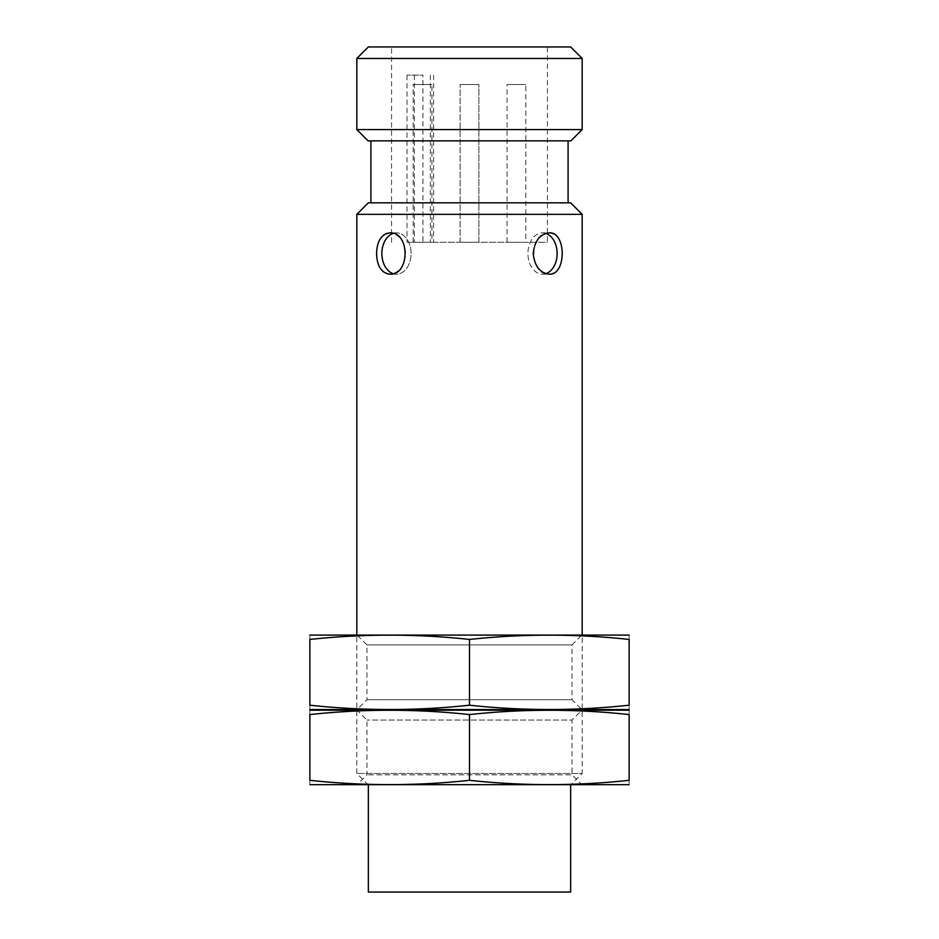 <?xml version="1.0" encoding="UTF-8"?>
<svg xmlns="http://www.w3.org/2000/svg" width="939" height="939" viewBox="0 0 939 939"><rect width="100%" height="100%" fill="white"/><g stroke="black" fill="none" stroke-linecap="round" stroke-linejoin="round"><path stroke-width="0.7" stroke-dasharray="4.7 3.52" d="M582.18 214.35L356.82 214.35M570.654 785.004L368.346 785.004L570.654 785.004L582.18 773.478L356.82 773.478L582.18 773.478L582.18 634.764L356.82 634.764L582.18 634.764L572.015 644.929L366.985 644.929L572.015 644.929L572.015 699.719L366.985 699.719L572.015 699.719L582.18 709.884L356.82 709.884L582.18 709.884L356.82 709.884L582.18 709.884L572.015 720.049L366.985 720.049L572.015 720.049L572.015 774.839L366.985 774.839L572.015 774.839L582.18 785.004L356.82 785.004L582.18 785.004M393.159 233.412A20.658 14.613 90 0 1 396.458 232.872L389.826 232.872C399.134 234.116 404.463 241.006 405.777 253.53C404.451 266.066 399.134 272.956 389.826 274.188C372.466 275.444 372.431 231.651 389.826 232.872L396.458 232.872A20.658 14.613 90 0 0 381.856 253.53A20.658 14.613 90 0 0 396.458 274.188A20.658 14.613 90 0 0 411.071 253.53A20.658 14.613 90 0 0 396.458 232.872A20.658 14.613 90 0 1 411.071 253.53A20.658 14.613 90 0 1 396.458 274.188A20.658 14.613 90 0 1 393.159 273.648M545.841 273.648A20.658 14.613 -90 0 1 542.542 274.188A20.658 14.613 -90 0 1 527.929 253.53A20.658 14.613 -90 0 1 542.542 232.872L549.174 232.872C557.602 234.116 562.015 241.006 562.438 253.53C562.003 266.066 557.59 272.956 549.174 274.188C528.903 275.444 528.857 231.651 549.174 232.872L542.542 232.872A20.658 14.613 -90 0 0 527.929 253.53A20.658 14.613 -90 0 0 542.542 274.188A20.658 14.613 -90 0 0 557.144 253.53A20.658 14.613 -90 0 0 542.542 232.872A20.658 14.613 -90 0 1 545.841 233.412M547.437 46.95L391.563 46.95L547.437 46.95L547.437 242.262L422.937 242.262L422.937 75.12L406.998 75.12L422.937 75.12M414.392 75.12L414.392 242.262L406.998 242.262L406.998 75.12M406.998 242.262L547.437 242.262M431.94 242.262L413.16 242.262L431.94 242.262L431.94 84.51L413.16 84.51L431.94 84.51M478.89 242.262L460.11 242.262L478.89 242.262L460.11 242.262L478.89 242.262L478.89 84.51L460.11 84.51L478.89 84.51L460.11 84.51L478.89 84.51L478.89 242.262M525.84 242.262L507.06 242.262L525.84 242.262L525.84 84.51L507.06 84.51L525.84 84.51M414.392 242.262L422.937 242.262M570.654 892.05L368.346 892.05M570.654 202.824L368.346 202.824M568.095 202.824L370.905 202.824L568.095 202.824M568.095 140.85L370.905 140.85L568.095 140.85M570.912 140.85L368.088 140.85M582.18 129.582L356.82 129.582M582.18 58.476L356.82 58.476M570.654 46.95L368.346 46.95M311.748 709.884L627.252 709.884L311.748 709.884M629.13 714.567C629.13 708.839 629.13 708.839 629.13 714.567C575.924 708.839 522.706 708.839 469.5 714.567C416.294 708.839 363.076 708.839 309.87 714.567C309.87 708.839 309.87 708.839 309.87 714.567L309.87 780.321C309.87 786.049 309.87 786.049 309.87 780.321C363.076 786.049 416.294 786.049 469.5 780.321C522.706 786.049 575.924 786.049 629.13 780.321C629.13 786.049 629.13 786.049 629.13 780.321L629.13 714.567M311.748 785.004L627.252 785.004M469.5 780.321L469.5 714.567M311.748 634.764L627.252 634.764M629.13 639.447C629.13 633.719 629.13 633.719 629.13 639.447C575.924 633.719 522.706 633.719 469.5 639.447C416.294 633.719 363.076 633.719 309.87 639.447C309.87 633.719 309.87 633.719 309.87 639.447L309.87 705.201C309.87 710.929 309.87 710.929 309.87 705.201C363.076 710.929 416.294 710.929 469.5 705.201C522.706 710.929 575.924 710.929 629.13 705.201C629.13 710.929 629.13 710.929 629.13 705.201L629.13 639.447M469.5 705.201L469.5 639.447M430.32 75.12L430.32 242.262M368.346 785.004L356.82 773.478L356.82 634.764L366.985 644.929L366.985 699.719L356.82 709.884L366.985 720.049L366.985 774.839L356.82 785.004M391.563 242.262L391.563 46.95M507.06 242.262L507.06 84.51M460.11 242.262L460.11 84.51L460.11 242.262M413.16 242.262L413.16 84.51M433.63 75.12L433.63 242.262M389.826 274.188L396.458 274.188L389.826 274.188M549.174 274.188L542.542 274.188L549.174 274.188"/><path stroke-width="1.41" d="M356.82 634.764L356.82 214.35L582.18 214.35L582.18 634.764M549.174 232.872C539.866 234.116 534.537 241.006 533.223 253.53C534.549 266.066 539.866 272.956 549.174 274.188C566.534 275.444 566.569 231.651 549.174 232.872M389.826 232.872C381.398 234.116 376.985 241.006 376.562 253.53C376.997 266.066 381.41 272.956 389.826 274.188C410.097 275.444 410.143 231.651 389.826 232.872M368.346 785.004L368.346 892.05L570.654 892.05L570.654 785.004M356.82 214.35L368.346 202.824L570.654 202.824L582.18 214.35M568.095 202.824L568.095 140.85M356.82 129.582L368.088 140.85L570.912 140.85L582.18 129.582L582.18 58.476L356.82 58.476L356.82 129.582L582.18 129.582M356.82 58.476L368.346 46.95L570.654 46.95L582.18 58.476M545.841 233.412A20.658 14.613 -90 0 1 557.144 253.53A20.658 14.613 -90 0 1 545.841 273.648M393.159 273.648A20.658 14.613 90 0 1 381.856 253.53A20.658 14.613 90 0 1 393.159 233.412M629.13 710.213L309.87 710.213M309.87 714.567C363.076 708.839 416.294 708.839 469.5 714.567C522.706 708.839 575.924 708.839 629.13 714.567C629.13 708.839 629.13 708.839 629.13 714.567L629.13 780.321C629.13 786.049 629.13 786.049 629.13 780.321C575.924 786.049 522.706 786.049 469.5 780.321C416.294 786.049 363.076 786.049 309.87 780.321C309.87 786.049 309.87 786.049 309.87 780.321L309.87 714.567C309.87 708.839 309.87 708.839 309.87 714.567M629.13 784.675L309.87 784.675M469.5 780.321L469.5 714.567M629.13 635.093L309.87 635.093M309.87 639.447C363.076 633.719 416.294 633.719 469.5 639.447C522.706 633.719 575.924 633.719 629.13 639.447C629.13 633.719 629.13 633.719 629.13 639.447L629.13 705.201C629.13 710.929 629.13 710.929 629.13 705.201C575.924 710.929 522.706 710.929 469.5 705.201C416.294 710.929 363.076 710.929 309.87 705.201C309.87 710.929 309.87 710.929 309.87 705.201L309.87 639.447C309.87 633.719 309.87 633.719 309.87 639.447M629.13 709.555L309.87 709.555M469.5 705.201L469.5 639.447M370.905 202.824L370.905 140.85"/></g></svg>
